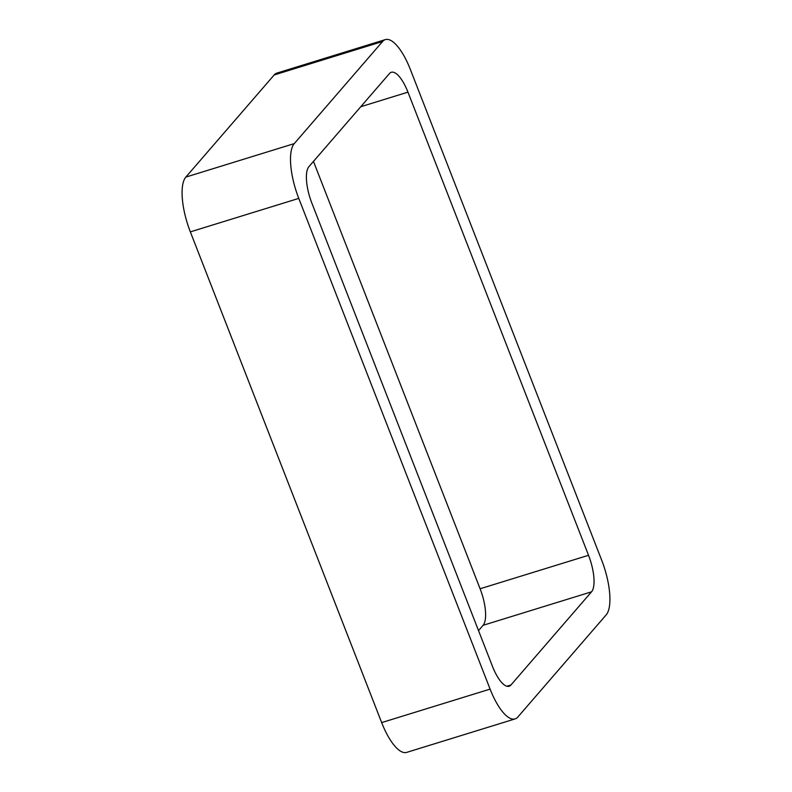 <?xml version="1.0" encoding="UTF-8"?>
<svg xmlns="http://www.w3.org/2000/svg" width="792" height="792" viewBox="0 0 792 792"><rect width="100%" height="100%" fill="white"/><g stroke="black" fill="none" stroke-linecap="round" stroke-linejoin="round"><path stroke-width="1.19" d="M190.347 231.878A45.253 15.404 72.8 0 1 185.843 177.091L294.268 143.609L382.585 41.491A45.253 15.404 72.8 0 1 385.358 39.6A45.253 15.404 72.8 0 1 410.335 69.409L601.653 560.122A45.253 15.404 72.8 0 1 606.157 614.909L517.839 717.027A45.253 15.404 72.8 0 1 515.067 718.918L406.642 752.4A45.253 15.404 72.8 0 1 381.665 722.591L190.347 231.878L298.772 198.396L490.1 689.109A45.253 15.404 72.8 0 0 515.067 718.918M294.268 143.609A45.253 15.404 72.8 0 0 298.772 198.396M185.843 177.091L274.161 74.973L382.585 41.491M385.358 39.6L276.933 73.082A45.253 15.404 72.8 0 0 274.161 74.973M407.959 92.149L588.535 555.291A30.175 10.266 72.8 0 1 591.535 591.822L510.959 684.981A30.175 10.266 72.8 0 1 509.117 686.238A30.175 10.266 72.8 0 1 492.466 666.369L311.899 203.227A30.175 10.266 72.8 0 1 308.89 166.696L389.466 73.537A30.175 10.266 72.8 0 1 391.307 72.28A30.175 10.266 72.8 0 1 407.959 92.149L360.766 106.722M313.474 161.4L480.101 588.773L588.535 555.291M478.526 630.6L483.11 625.304A30.175 10.266 72.8 0 0 480.101 588.773M381.665 722.591L490.1 689.109M483.11 625.304L591.535 591.822M506.88 686.238L510.959 684.981"/></g></svg>
